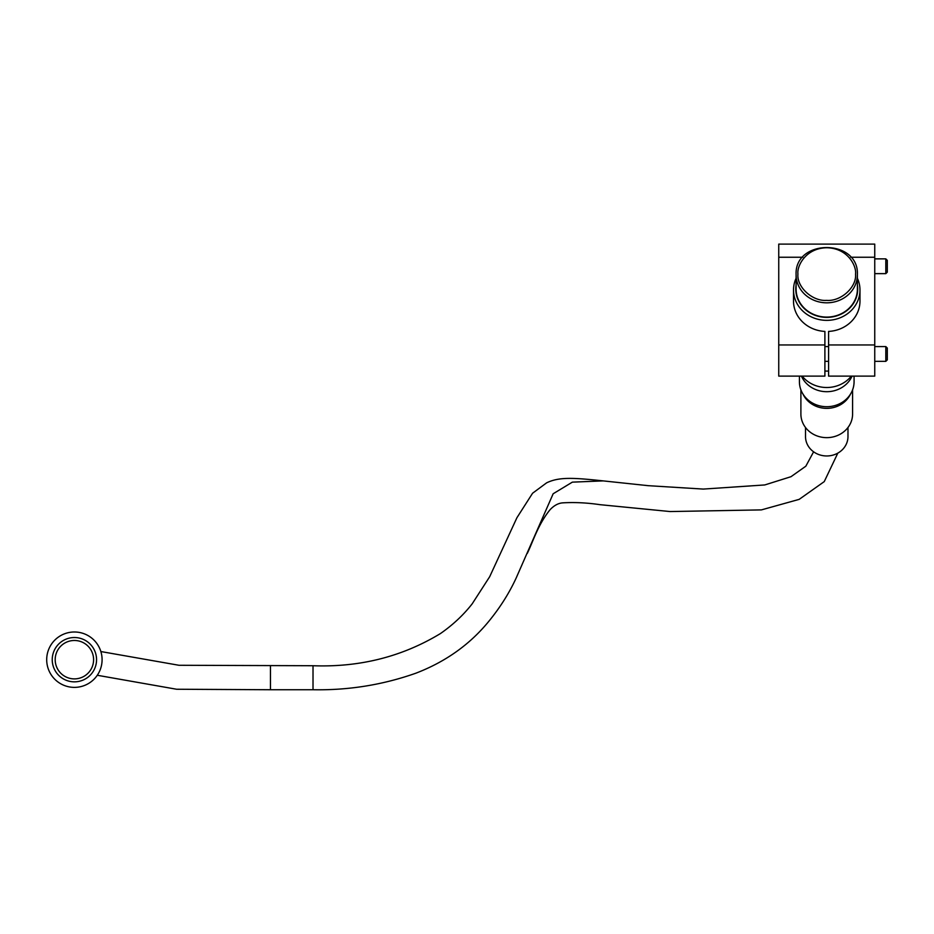 <?xml version="1.0" encoding="UTF-8"?>
<svg xmlns="http://www.w3.org/2000/svg" width="934" height="934" viewBox="0 0 934 934"><rect width="100%" height="100%" fill="white"/><g stroke="black" fill="none" stroke-linecap="round" stroke-linejoin="round"><path stroke-width="1.4" d="M857.389 278.274A33.227 30.355 180 0 1 859.981 290.007A33.227 30.355 180 0 1 859.981 290.147A33.227 30.355 180 0 1 826.672 320.362A33.227 30.355 180 0 1 793.515 290.007L793.515 301.098A33.227 30.355 0 0 0 824.897 331.418L824.897 376.122L778.746 376.122L778.746 244.101L874.749 244.101L874.749 376.122L828.586 376.122L828.586 344.95L874.749 344.95M828.586 344.95L828.586 331.418A33.227 30.355 0 0 0 859.981 301.098L859.981 290.007M74.393 687.377A27.693 27.693 0 0 0 102.086 659.684A27.693 27.693 0 0 0 74.393 631.991A27.693 27.693 0 0 0 46.7 659.684A27.693 27.693 0 0 0 74.393 687.377M74.393 681.843A22.159 22.159 0 0 0 96.552 659.684A22.159 22.159 0 0 0 74.393 637.525A22.159 22.159 0 0 0 52.234 659.684A22.159 22.159 0 0 0 74.393 681.843M74.393 678.89A19.205 19.205 0 0 0 93.598 659.684A19.205 19.205 0 0 0 74.393 640.479A19.205 19.205 0 0 0 55.188 659.684A19.205 19.205 0 0 0 74.393 678.89M799.422 376.122L799.422 381.749A27.319 24.961 0 0 0 826.742 406.71A27.319 24.961 0 0 0 854.073 381.749L854.073 376.122M801.419 376.122A27.319 24.961 0 0 0 826.742 391.696A27.319 24.961 0 0 0 852.065 376.122M800.893 389.852L800.893 414.042A25.848 23.619 0 0 0 826.742 437.649A25.848 23.619 0 0 0 852.59 414.042L852.59 389.852M803.03 394.16A25.848 23.619 0 0 0 826.742 408.368A25.848 23.619 0 0 0 850.454 394.16M805.517 427.503L805.517 436.575A21.237 19.392 0 0 0 826.742 455.967A21.237 19.392 0 0 0 847.979 436.575L847.979 427.503M270.451 665.732L270.451 689.736L313.018 689.736L313.018 665.732L178.954 665.277L100.86 651.547M824.897 371.043A33.227 30.355 0 0 0 828.586 371.043M793.515 290.007A33.227 30.355 180 0 1 793.515 289.867A33.227 30.355 180 0 1 796.095 278.274M857.389 285.033A30.962 28.289 180 0 1 857.716 289.213A30.962 28.289 180 0 1 826.602 317.373A30.962 28.289 180 0 1 795.78 288.956A30.962 28.289 180 0 1 796.095 285.033M857.389 288.956A30.647 27.997 180 0 1 857.389 289.085A30.647 27.997 180 0 1 857.389 289.213A30.647 27.997 180 0 1 826.672 317.081A30.647 27.997 180 0 1 796.095 289.085A30.647 27.997 180 0 1 796.095 288.956M802.166 376.122A30.46 27.833 0 0 0 851.318 376.122M885.817 258.87L887.3 260.353L887.3 272.168L885.817 273.639L885.817 258.87L874.749 258.87M885.817 346.584L887.3 348.055L887.3 359.87L885.817 361.353L885.817 346.584L874.749 346.584M778.746 344.95L824.897 344.95M778.746 257.247L802.796 257.247M850.699 257.247L874.749 257.247M313.018 665.732C359.707 667.436 402.169 656.73 440.393 633.591C452.78 624.986 463.381 615.074 472.172 603.854L489.696 576.687L516.922 517.728L532.578 493.234L546.623 482.831C558.976 476.9 572.846 477.613 603.212 480.893L572.355 482.142L553.162 493.759L516.128 578.111C509.17 593.172 500.087 607.555 488.879 621.238C469.93 644.46 445.6 661.774 415.922 673.181C382.847 684.879 348.545 690.401 313.018 689.736M796.095 274.689L796.095 274.818A30.647 27.997 180 0 1 796.095 274.689C794.449 238.415 859.222 238.555 857.389 274.818A30.647 27.997 180 0 1 857.389 274.946A30.647 27.997 180 0 1 826.672 302.814A30.647 27.997 180 0 1 796.095 274.818L796.095 289.085M797.94 273.942C796.819 266.248 805.552 248.024 826.882 247.755C848.189 248.199 856.735 266.494 855.544 274.187C856.77 287.217 840.857 301.612 826.613 300.374C812.358 301.495 796.585 286.96 797.94 273.942M270.451 689.736L176.608 689.245L97.288 675.27M837.821 453.118L824.255 481.605L799.177 499.363L761.408 509.894L670.122 511.552L600.002 504.675C587.007 502.761 574.608 502.153 562.805 502.854C558.415 503.134 554.189 505.387 550.138 509.625C538.182 524.196 532.859 541.953 527.325 553.337M813.607 451.811L805.832 466.194L791.005 476.69L764.771 484.944L703.29 489.077L648.254 485.68L603.212 480.893M857.389 289.085L857.389 274.818M874.749 273.639L885.817 273.639M824.897 361.353L828.586 361.353M874.749 361.353L885.817 361.353M824.897 346.584L828.586 346.584"/></g></svg>

